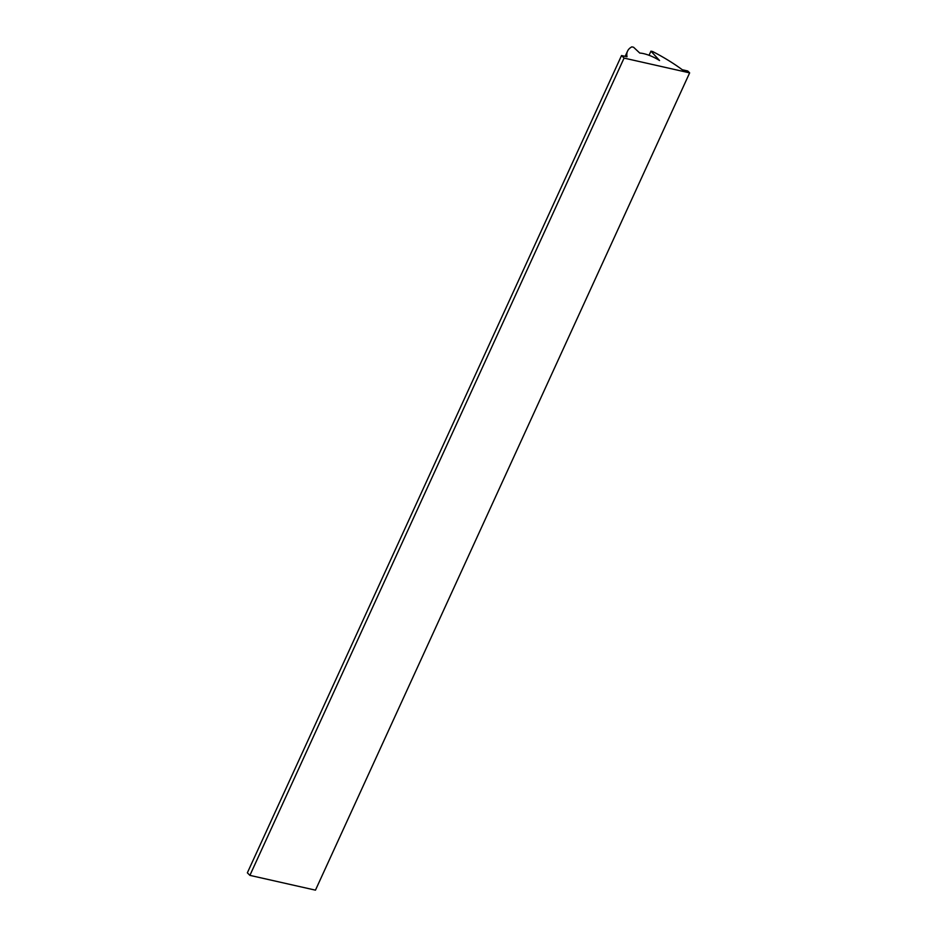 <?xml version="1.0" encoding="UTF-8"?>
<svg xmlns="http://www.w3.org/2000/svg" width="937" height="937" viewBox="0 0 937 937"><rect width="100%" height="100%" fill="white"/><g stroke="black" fill="none" stroke-linecap="round" stroke-linejoin="round"><path stroke-width="1.41" d="M669.205 68.272L624.065 58.094L621.536 55.541L627.017 56.782A97.272 27.396 24.6 0 1 627.544 51.137A97.272 27.396 24.6 0 1 631.831 46.85L633.576 47.248L639.772 53.069A16.316 4.591 24.6 0 1 659.554 60.53L650.946 51.16L652.691 51.547A79.13 22.289 24.6 0 1 682.277 69.748L687.758 70.989L689.644 72.875L669.205 68.272M689.644 72.875L315.464 890.15L295.026 885.547L249.898 875.369L624.065 58.094M249.898 875.369L247.356 872.815L621.536 55.541M649.048 55.283L650.946 51.16M625.155 56.361L627.544 51.137"/></g></svg>
